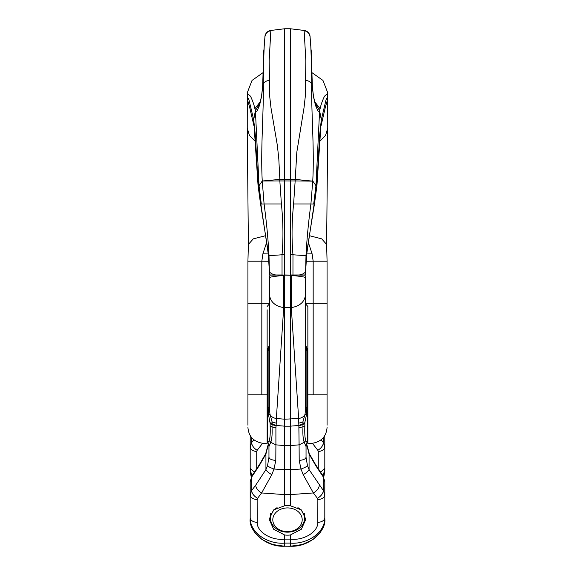 <?xml version="1.0" encoding="UTF-8"?>
<svg xmlns="http://www.w3.org/2000/svg" width="575" height="575" viewBox="0 0 575 575"><rect width="100%" height="100%" fill="white"/><g stroke="black" fill="none" stroke-linecap="round" stroke-linejoin="round"><path stroke-width="0.86" d="M290.325 505.748A18.314 14.799 180 0 0 287.5 505.569A18.314 14.799 180 0 0 284.675 505.748L273.599 509.924L269.186 519.247L273.599 529.208L284.675 534.994A18.314 14.799 180 0 0 287.5 535.167A18.314 14.799 180 0 0 290.325 534.994L301.401 529.208L305.814 519.247L301.401 509.924L290.325 505.748L290.325 494.615L284.675 494.615L284.675 505.748M290.325 534.994L290.325 539.12C304.06 540.859 318.212 531.587 317.803 522.467L317.86 499.639L317.407 498.302A7.913 4.42 -37 0 0 323.301 490.475L309.07 469.574L307.46 465.707L306.044 457.211L306.044 446.523L304.254 442.312L305.749 440.723L307.021 442.441L306.044 446.717L307.021 442.441M284.675 534.994L284.675 539.12C270.94 540.859 256.788 531.587 257.197 522.467L257.14 499.639L257.593 498.302A7.913 4.42 -143 0 1 251.699 490.475L250.19 495.01L250.19 481.613L251.699 476.998A7.913 3.464 -146.4 0 1 251.965 475.812L259.512 464.463L265.693 453.697L265.93 454.02L268.475 443.799M251.965 475.812L250.19 481.613L250.19 499.122L250.204 486.86M317.803 522.467C322.129 521.949 324.465 520.389 324.81 517.795L324.81 481.613L323.301 476.998A7.913 3.464 -33.6 0 0 323.035 475.812L315.488 464.463L309.307 453.697L309.07 454.02L306.525 443.799M324.796 486.86L324.81 499.122L324.81 481.613L323.035 475.812M250.19 518.938C248.529 530.43 265.319 547.443 284.596 546.192L284.675 543.109L290.325 543.109L290.325 539.12L284.675 539.12L284.675 543.109C268.827 544.568 249.902 533.406 250.19 517.795L250.19 495.01C250.535 497.583 252.849 499.122 257.14 499.639M271.817 474.684C268.582 472.772 266.62 471.069 265.93 469.574L267.54 465.707C268.295 466.627 270.444 467.734 273.995 469.035L284.675 469.646L284.675 494.615L261.625 492.948L271.817 474.684L273.995 469.035L275.806 460.417L275.907 444.842L270.746 442.312L269.251 440.723L267.979 442.441L268.956 446.523L270.746 442.312C271.946 439.228 272.37 434.046 272.018 426.772A7.913 5.168 0 0 0 275.907 427.822L276.144 425.442L284.675 426.176L284.675 445.618L275.907 444.842L275.907 427.822M307.46 465.707C306.705 466.627 304.556 467.734 301.005 469.035L290.325 469.646L290.325 445.625L284.675 445.618L284.675 469.631L290.325 469.631L290.325 494.615L313.375 492.948L303.183 474.684L301.005 469.035L299.194 460.417L299.093 444.842L304.254 442.312C303.054 439.228 302.63 434.046 302.982 426.772L302.853 421.949L305.03 414.374L305.591 408.387L305.591 277.071L305.591 346.524L306.87 350.779L305.591 345.769M317.407 498.302L313.375 492.948A7.913 4.42 -37 0 0 319.262 485.12M317.86 499.639C322.151 499.122 324.465 497.583 324.81 495.01L323.301 490.475L323.301 476.998L315.754 465.649A7.913 3.464 -33.6 0 0 315.488 464.463M324.81 518.938C326.471 530.43 309.681 547.443 290.404 546.192L290.325 543.109C306.173 544.568 325.098 533.406 324.81 517.795L324.81 517.816M324.81 502.701L324.81 500.43M250.19 502.701L250.19 500.43M257.593 498.302L261.625 492.948A7.913 4.42 -143 0 1 255.738 485.12L251.699 490.475L251.699 476.998L259.246 465.649A7.913 3.464 -146.4 0 1 259.512 464.463M257.197 522.467C252.871 521.949 250.535 520.389 250.19 517.795L250.19 517.816M290.325 445.618L299.093 444.842L298.856 425.442L290.325 426.176L290.325 445.618M303.183 474.684C306.418 472.772 308.38 471.069 309.07 469.574L309.07 454.02L315.754 465.649M307.855 432.235L307.51 432.723M275.806 460.417C271.572 460.05 269.294 458.979 268.956 457.211L268.956 446.523L267.979 442.441M267.54 465.707L268.956 457.211L268.956 446.523M299.194 460.417C303.428 460.05 305.706 458.979 306.044 457.211L306.044 446.523M321.166 439.753L323.301 442.513A7.913 4.586 142.3 0 1 317.817 450.304L318.27 451.627L318.277 468.654M323.301 437.676L323.301 442.513L324.81 447.034L324.81 468.1L320.642 472.212M323.732 477.027L324.81 471.227L324.81 468.1L323.279 476.193M251.699 437.676L251.699 442.513A7.913 4.586 37.7 0 0 257.183 450.304L256.73 451.627L256.723 468.654M253.834 439.753L251.699 442.513L250.19 447.034L250.19 468.1L254.358 472.212M251.268 477.027L250.19 471.227L250.19 468.1L251.721 476.193M276.058 426.039L272.097 424.522L272.169 423.998L276.144 425.442L276.359 418.463L284.675 419.218L284.675 426.176L290.325 426.176L290.325 307.711L284.675 307.711L284.675 419.218L298.641 418.463L291.295 307.611L290.325 307.711L290.325 275.252L291.295 275.389C300.071 276.273 304.843 277.006 305.591 277.581L305.059 275.087L269.941 275.087L269.409 277.064L269.409 346.524L268.13 350.779L269.409 345.769M269.251 440.723C270.113 437.992 270.415 433.162 270.164 426.24L272.018 426.772L272.097 424.522L270.164 423.653L268.525 414.769L268.13 407.193A9.049 2.329 0 0 1 269.409 408.387L269.409 346.596M298.942 426.039L304.836 423.653L304.822 423.214L298.856 425.442L298.641 418.463C301.674 418.068 303.801 416.702 305.03 414.374L306.475 414.769L306.87 407.193A9.049 2.329 180 0 0 305.591 408.387L305.591 346.596M299.093 427.822L304.836 426.24L304.836 423.653M324.796 436.094L324.81 447.027C324.516 449.492 322.331 451.023 318.27 451.627M256.73 451.627C252.669 451.023 250.484 449.492 250.19 447.034L250.204 436.094M270.164 426.24L270.164 423.653M269.409 345.374L267.49 349.075L267.49 440.572L267.979 442.621M276.352 423.229L272.147 421.949L269.97 414.374C271.199 416.702 273.326 418.068 276.359 418.463L283.705 307.611L284.675 307.711L284.675 275.252L283.705 275.389C274.929 276.273 270.157 277.006 269.409 277.581L269.409 408.387L269.97 414.374L268.525 414.769M270.178 423.214L272.169 423.998L272.147 421.949L270.085 422.158M298.648 423.229L302.853 421.949L304.915 422.158L306.475 414.769M304.836 426.24C304.585 433.162 304.887 437.992 305.749 440.723M305.591 345.374L307.51 349.075L307.51 440.572L307.021 442.621M304.822 423.214L304.915 422.158M284.675 275.109L290.325 275.252L283.676 275.109L283.705 307.611C274.886 306.123 270.121 301.659 269.409 294.228M305.059 275.087L291.324 275.109L291.295 307.611C300.114 306.123 304.879 301.659 305.591 294.228M291.324 275.109L290.325 275.109M269.941 275.087L283.676 275.109M270.149 275.102L269.409 277.545M304.851 275.102L305.591 277.545M267.145 432.235L267.49 432.723M267.49 424.566L267.217 425.018L267.145 424.091M319.492 141.651L325.565 135.441L327.75 128.038L326.622 244.44L327.074 261.208L327.074 425.184L327.074 394.824L313.174 394.824L313.174 303.226L327.074 303.226L327.074 261.208L313.174 261.208L313.174 303.226L305.591 303.226M310.112 37.375L310.112 37.188A6.785 6.785 0 0 0 304.153 30.446L290.325 28.75L290.325 179.386L284.675 179.386L284.675 28.75L290.325 28.75L284.675 28.757L270.847 30.446L269.158 60.835L269.704 96.406L270.99 107.856L277.373 145.518L278.81 158.973L279.838 179.407L284.675 179.386L284.675 254.754L282.03 254.768C283.425 238.97 283.216 222.036 281.405 203.967L279.838 180.938L262.257 181.003L279.838 179.407L279.838 180.938L290.325 180.96L290.325 254.754L292.97 254.768C291.575 238.97 291.784 222.036 293.595 203.967L295.162 180.938L312.735 181.139L295.162 179.407L290.325 179.386L290.325 180.96L295.162 180.938L296.815 152.21L304.01 107.856L305.296 96.406L305.842 60.835L304.153 30.698C307.819 31.46 309.803 33.695 310.112 37.418L310.112 37.188A6.785 6.785 180 0 0 304.153 30.453L304.153 30.698A6.785 6.771 180 0 1 310.112 37.375L311.147 50.938L311.736 81.003L312.297 83.749M327.074 268.101L327.074 272.284M310.773 45.31L312.239 85.97L311.7 84.101M311.743 81.003L311.707 84.101C310.895 82.06 308.962 80.845 305.9 80.45M305.591 272.097L306.877 251.311L314.432 204.068L313.698 204.046L315.97 185.675L312.743 181.003C314.547 149.694 311.111 110.127 311.707 84.101M315.043 103.126L319.592 110.601L318.852 111.449L317.867 110.846L315.459 105.383L313.325 96.011L312.369 86.545M308.143 241.816L312.11 253.827L313.174 261.208L305.95 261.251M326.622 244.44L321.727 238.862L309.077 235.613M313.706 204.053L310.917 203.967L312.735 181.139M314.446 204.068L316.703 187.285L319.635 135.592L321.303 119.787L319.599 110.601L320.117 108.704C320.85 105.031 322.309 100.884 324.48 96.248C326.356 94.472 327.441 93.833 327.743 94.336L327.75 127.988M314.64 101.631L320.117 108.704M312.297 72.881L322.963 80.428L327.678 92.618L327.75 126.033M306.295 256.788L306.001 255.695C306.813 239.495 308.452 222.252 310.917 203.967L293.595 203.967M304.829 274.972L305.591 272.112L306.001 255.695L292.97 254.775L292.963 274.972L303.959 274.972M324.99 108.495L327.585 99.475L327.743 96.578L326.039 99.813L321.303 119.787L316.983 184.942L306.281 256.975M255.508 141.651L249.435 135.441L247.25 128.038L248.378 244.44L247.926 261.208L247.926 425.184L247.926 394.824L261.826 394.824L261.826 303.226L247.926 303.226L247.926 261.208L261.826 261.208L261.826 303.226L269.409 303.226M247.926 268.101L247.926 272.284M270.847 30.453A6.785 6.785 -0 0 0 264.888 37.188L264.888 37.375A6.785 6.771 0 0 1 270.847 30.676C267.181 31.46 265.197 33.695 264.888 37.418L264.888 37.181A6.785 6.785 0 0 1 270.847 30.446L284.675 28.757M264.888 37.375L263.853 50.938L263.264 81.003L262.703 83.749M264.227 45.31L262.761 85.97L263.3 84.101M263.257 81.003L263.293 84.101C264.105 82.06 266.038 80.845 269.1 80.45M266.857 241.816L262.89 253.827L261.826 261.208L269.05 261.251M248.378 244.44L253.273 238.862L265.923 235.613M269.409 272.097L268.123 251.311L260.568 204.068L261.302 204.046L259.03 185.675L262.257 181.003C260.453 149.694 263.889 110.127 263.293 84.101M259.957 103.126L255.408 110.601L256.148 111.449L257.133 110.846L259.541 105.383L261.675 96.011L262.631 86.545M261.294 204.053L264.083 203.967L262.265 181.139M260.554 204.068L258.297 187.285L255.365 135.592L253.697 119.787L255.401 110.601L254.883 108.704C254.15 105.031 252.691 100.884 250.52 96.248C248.644 94.472 247.559 93.833 247.257 94.336L247.25 127.988M250.01 108.495L247.415 99.475L247.257 96.578L248.961 99.813L253.697 119.787L258.017 184.942L268.733 257.09L268.999 255.695C268.187 239.495 266.548 222.252 264.083 203.967L281.405 203.967M247.25 102.659L247.25 126.033M260.36 101.631L254.883 108.704M262.703 72.881L252.037 80.428L247.322 92.618L247.236 126.579M270.171 274.972L269.409 272.112L268.999 255.695L282.03 254.775L282.037 274.972L271.041 274.972M292.963 274.972L290.325 274.972L290.325 254.754M290.325 275.073L284.675 274.972L284.675 254.754M269.675 274.972L269.409 272.112L271.91 273.873L275.612 274.972M282.037 274.972L284.675 275.073M305.325 274.972L305.591 272.112L303.09 273.873L299.388 274.972M261.826 394.824L267.145 394.824L267.145 309.796M305.591 303.952L307.855 306.453L307.855 309.796M313.174 394.824L307.855 394.824L307.855 443.778L313.174 443.131C321.748 441.377 326.384 436.145 327.074 427.419M267.145 394.824L267.145 443.778L261.826 443.131C253.252 441.377 248.616 436.145 247.926 427.419M269.409 303.952L267.145 306.453M307.855 394.824L307.855 306.453M327.074 415.179L327.074 374.476M287.5 531.667A14.698 11.874 180 0 0 302.198 519.793A14.698 11.874 180 0 0 287.5 507.919A14.698 11.874 180 0 0 272.802 519.793A14.698 11.874 180 0 0 287.5 531.667M277.078 507.646A16.963 13.707 180 0 0 270.537 518.456A16.963 13.707 180 0 0 287.5 532.163A16.963 13.707 180 0 0 304.463 518.456A16.963 13.707 180 0 0 297.922 507.646M290.325 546.25L284.675 546.192L290.325 546.25L302.378 544.532L312.98 539.544L320.728 531.882L324.48 522.761L324.782 520.123M312.362 443.224L317.817 450.304M255.738 485.12L265.93 469.574L265.93 454.02L259.246 465.649M262.638 443.224L257.183 450.304M268.13 350.779L268.13 407.193M306.87 350.779L306.87 407.193M304.153 30.453L290.325 28.757M316.703 187.285L315.97 185.675L319.599 110.601M312.11 253.827L306.59 253.92M258.297 187.285L259.03 185.675L255.401 110.601M262.89 253.827L268.41 253.92M247.257 94.638L247.25 97.276M306.576 443.663L309.307 453.704M284.675 546.25L272.622 544.532L262.02 539.544L254.272 531.882L250.52 522.761L250.218 520.123M323.775 477.113L324.81 471.234M251.225 477.113L250.19 471.234M305.591 352.238L305.591 349.32M268.424 443.663L265.693 453.704M315.474 105.426L316.214 106.44C315.776 106.231 314.834 102.609 313.389 95.579L312.362 86.502L311.183 49.967M327.506 100.165L327.585 99.475M327.764 126.579L327.743 94.336M321.13 125.479L325.4 107.051M306.288 256.903L305.706 265.959M259.526 105.426L258.786 106.44C259.224 106.231 260.166 102.609 261.611 95.579L262.638 86.502L263.817 49.967M247.494 100.165L247.415 99.475M253.87 125.479L249.6 107.051M269.409 272.262L269.409 272.78M268.712 256.903L269.294 265.959M270.537 513.755L270.537 518.456M304.463 513.755L304.463 518.456"/></g></svg>
